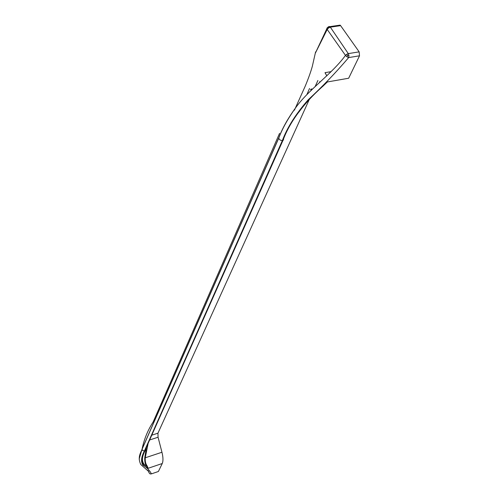 <?xml version="1.0" encoding="UTF-8"?>
<svg xmlns="http://www.w3.org/2000/svg" width="499" height="499" viewBox="0 0 499 499"><rect width="100%" height="100%" fill="white"/><g stroke="black" fill="none" stroke-linecap="round" stroke-linejoin="round"><path stroke-width="0.75" d="M317.9 80.47L315.225 86.371M309.28 99.476L157.946 433.188L151.771 435.184M320.208 81.986L319.56 81.717M310.509 89.533L311.276 90.076M311.626 88.847L312.125 89.259M322.017 86.988L327.375 81.955C304.789 101.74 289.988 121.207 282.977 140.356L283.607 139.77M331.143 71.631L325.017 72.673L326.857 75.86M325.011 72.711L326.839 75.879M148.141 443.343L145.253 457.801L144.754 457.801C144.598 461.488 145.197 464.307 146.55 466.259L146.943 465.573L148.172 468.274C141.248 465.367 140.132 459.542 144.816 450.809L282.977 140.356M157.946 433.188L158.058 437.236L161.957 452.25L145.253 457.801C145.053 461.226 145.614 463.814 146.943 465.573M151.403 473.882L158.395 471.493L162.25 463.521L148.172 468.274L146.55 466.259C141.529 463.322 141.111 457.995 145.29 450.291L144.816 450.809M146.425 447.185L144.754 457.801M158.395 471.493L151.409 473.875L150.174 473.944L149.282 473.158L150.193 473.963L151.409 473.875C149.706 470.401 146.862 467.457 142.87 465.049C140.73 461.581 141.248 456.884 144.417 450.94L142.608 450.541L142.078 449.075L278.773 137.874C282.297 128.486 287.78 118.65 295.208 108.352C287.455 119.411 281.979 129.341 278.766 138.142L278.773 137.874M329.028 26.484L329.82 26.647L327.999 27.214L326.87 28.643L326.951 28.131L327.962 27.158L328.548 28.006L327.194 29.46L326.87 28.649L315.418 53.006L327.194 29.46L345.483 55.389C331.473 74.582 308.126 89.864 295.208 108.352M338.734 25.337L340.1 25.131L340.617 25.649L359.155 51.859L359.517 55.807L348.658 78.237L327.375 81.955L322.529 86.589M359.155 51.859L348.296 53.618L348.963 55.576L348.664 57.585C335.758 72.717 322.217 86.832 308.058 99.931C295.813 113.997 287.262 127.507 282.409 140.469C280.519 140.543 279.303 139.77 278.766 138.142L142.047 449.293C140.575 452.98 137.356 457.521 140.799 464.519L148.708 471.511L149.282 473.158L147.966 470.301M348.963 55.576L347.628 55.526L346.786 54.229L348.296 53.618L330.338 27.164L328.548 28.006M359.517 55.807L348.664 57.585L346.967 56.83L345.483 55.389L346.786 54.229M340.1 25.131L329.82 26.647L330.338 27.164L340.617 25.649M327.962 27.158L329.153 26.466M139.165 459.03L142.078 449.075C144.124 439.17 147.81 430.15 153.137 422.004L279.565 133.339M347.628 55.526L346.967 56.83M162.25 463.521C163.292 461.057 163.198 457.296 161.957 452.25M145.29 450.291L145.496 449.281M144.417 450.94L282.409 140.469M158.058 437.236L149.638 439.975M311.557 89.801L310.802 89.259M299.02 111.951C304.346 104.372 312.006 96.058 321.998 87.001M309.542 88.479L306.947 94.448M294.435 110.154L305.276 86.034C308.532 78.156 310.889 71.544 312.355 66.199L315.593 51.89M147.947 470.276L149.288 473.177"/></g></svg>

